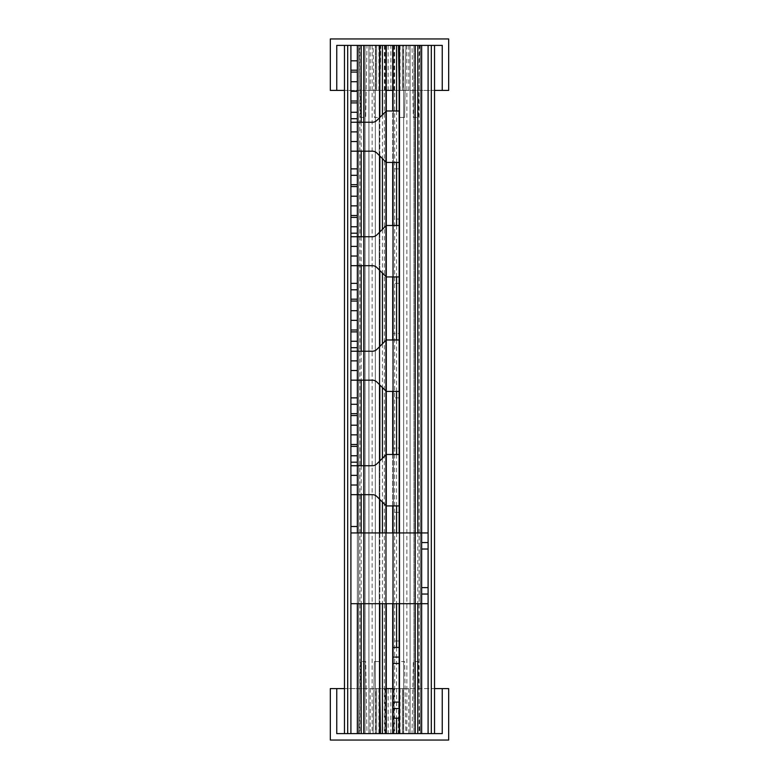 <?xml version="1.0" encoding="UTF-8"?>
<svg xmlns="http://www.w3.org/2000/svg" width="779" height="779" viewBox="0 0 779 779"><rect width="100%" height="100%" fill="white"/><g stroke="black" fill="none" stroke-linecap="round" stroke-linejoin="round"><path stroke-width="0.58" stroke-dasharray="3.9 2.92" d="M434.526 733.614L431.313 733.614L434.526 733.614L434.526 45.386L413.941 45.386L413.941 733.614L336.752 733.614L336.752 688.597M434.526 90.403L344.474 90.403M330.325 90.403L448.675 90.403L448.675 38.95L330.325 38.95L330.325 90.403M442.248 90.403L442.248 45.386L415.226 45.386L415.226 733.614L363.774 733.614L428.09 733.614L428.09 45.386L420.378 45.386L420.378 733.614L420.378 45.386L410.085 45.386L410.085 733.614L410.085 45.386L421.663 45.386L421.663 733.614M408.8 90.403L408.8 45.386L415.226 45.386L415.226 90.403L415.226 45.386L421.663 45.386M336.752 90.403L336.752 45.386L408.8 45.386M434.526 45.386L431.313 45.386L431.313 733.614L413.941 733.614L413.941 45.386L347.687 45.386L368.915 45.386L357.337 45.386L363.774 45.386L363.774 733.614L363.774 688.597L434.526 688.597M370.2 90.403L370.2 45.386M376.637 90.403L376.637 45.386L376.637 90.403M402.363 90.403L402.363 45.386L402.363 90.403M392.713 90.403L403.327 90.403L403.327 45.386L405.898 45.386L404.613 117.425L399.471 117.425L398.186 45.386L400.094 45.386L378.906 45.386L380.814 45.386L379.529 117.425L374.387 117.425L373.102 45.386L403.327 45.386L403.327 90.403L390.863 90.403L390.863 45.386M386.287 90.403L375.673 90.403L375.673 45.386L375.673 90.403L390.863 90.403M378.906 90.403L378.906 45.386M400.094 90.403L400.094 45.386M359.265 45.386L366.987 45.386L365.702 117.425L360.56 117.425L359.265 45.386L366.987 45.386L365.702 117.425L360.56 117.425L359.265 45.386M373.102 45.386L380.814 45.386L379.529 117.425L374.387 117.425L373.102 45.386M398.186 45.386L405.898 45.386L404.613 117.425L399.471 117.425L398.186 45.386M412.013 45.386L419.735 45.386L418.44 117.425L413.298 117.425L412.013 45.386L419.735 45.386L418.44 117.425L413.298 117.425L412.013 45.386M344.474 688.597L363.774 688.597L363.774 733.614M448.675 688.597L330.325 688.597L330.325 740.05L448.675 740.05L448.675 688.597M442.248 688.597L442.248 733.614L415.226 733.614L415.226 688.597L415.226 733.614M408.8 688.597L408.8 733.614M402.363 688.597L402.363 733.614L402.363 688.597M376.637 688.597L376.637 733.614L376.637 688.597M370.2 688.597L370.2 733.614M386.287 688.597L375.673 688.597L375.673 733.614L373.102 733.614L374.387 661.575L379.529 661.575L380.814 733.614L378.906 733.614L400.094 733.614L398.186 733.614L399.471 661.575L404.613 661.575L405.898 733.614L375.673 733.614L375.673 688.597L388.137 688.597L388.137 733.614M392.713 688.597L403.327 688.597L403.327 733.614L403.327 688.597L388.137 688.597M400.094 688.597L400.094 733.614M378.906 688.597L378.906 733.614M419.735 733.614L412.013 733.614L413.298 661.575L418.44 661.575L419.735 733.614L412.013 733.614L413.298 661.575L418.44 661.575L419.735 733.614M405.898 733.614L398.186 733.614L399.471 661.575L404.613 661.575L405.898 733.614M380.814 733.614L373.102 733.614L374.387 661.575L379.529 661.575L380.814 733.614M366.987 733.614L359.265 733.614L360.56 661.575L365.702 661.575L366.987 733.614L359.265 733.614L360.56 661.575L365.702 661.575L366.987 733.614M357.337 465.725L357.337 494.665L357.337 465.725L372.362 465.725A6.436 6.436 0 0 0 376.909 463.836L386.287 454.469L399.15 454.469L399.15 110.988L386.287 110.988L376.909 120.365A6.436 6.436 0 0 1 372.362 122.245L363.774 122.245L363.774 151.194L350.91 151.194L350.91 122.245L363.774 122.245L363.774 151.194L372.362 151.194A6.436 6.436 0 0 1 376.909 153.073L386.287 162.451L399.15 162.451L399.15 219.045L392.713 219.045L392.713 162.451M399.15 219.045L399.15 225.482L386.287 225.482L376.909 234.849A6.436 6.436 0 0 1 372.362 236.738L363.774 236.738L363.774 265.678L350.91 265.678L350.91 236.738L363.774 236.738L363.774 265.678L372.362 265.678A6.436 6.436 0 0 1 376.909 267.567L386.287 276.934L399.15 276.934L399.15 333.539L392.713 333.539L392.713 219.045M399.15 333.539L399.15 339.975L386.287 339.975L376.909 349.343A6.436 6.436 0 0 1 372.362 351.232L363.774 351.232L363.774 380.171L350.91 380.171L350.91 351.232L363.774 351.232L363.774 380.171L372.362 380.171A6.436 6.436 0 0 1 376.909 382.061L386.287 391.428L399.15 391.428L399.15 448.032L392.713 448.032L392.713 333.539M350.91 494.665L350.91 465.725L350.91 494.665L363.774 494.665L363.774 465.725L363.774 494.665L372.362 494.665A6.436 6.436 0 0 1 376.909 496.544L386.287 505.922L392.713 505.922L392.713 718.18L392.713 110.988M399.15 505.922L392.713 505.922L392.713 448.032M399.15 718.18L392.713 718.18M399.15 647.427L392.713 647.427M399.15 663.504L392.713 663.504M399.15 702.103L392.713 702.103M399.15 454.469L399.15 448.032M399.15 110.988L399.15 162.451M399.15 225.482L399.15 276.934M399.15 339.975L399.15 391.428M357.337 122.245L357.337 151.194L357.337 122.245M357.337 236.738L357.337 265.678L357.337 236.738M357.337 351.232L357.337 380.171L357.337 351.232M350.91 60.82L357.337 60.82L357.337 603.686L357.337 532.933L350.91 532.933L350.91 455.754L357.337 455.754L357.337 532.933L428.09 532.933L428.09 603.686L350.91 603.686L350.91 60.82L350.91 112.273L357.337 112.273L357.337 175.314L350.91 175.314L350.91 112.273M357.337 72.077L350.91 72.077M357.337 101.017L350.91 101.017M357.337 186.57L350.91 186.57M357.337 215.51L350.91 215.51M350.91 289.798L357.337 289.798L357.337 226.767L350.91 226.767L350.91 341.26L357.337 341.26L357.337 404.291L350.91 404.291L350.91 341.26M357.337 301.054L350.91 301.054M357.337 330.004L350.91 330.004M357.337 415.548L350.91 415.548M357.337 444.497L350.91 444.497M428.09 587.609L421.663 587.609M421.663 532.933L421.663 603.686L421.663 532.933M406.862 45.386L406.862 733.614M399.793 45.386L399.793 733.614L399.793 45.386M379.207 45.386L379.207 733.614L379.207 45.386M372.138 45.386L372.138 733.614M365.059 45.386L365.059 733.614L365.059 45.386M344.474 45.386L347.687 45.386L344.474 45.386L344.474 733.614M350.91 122.245L350.91 151.194M350.91 175.314L350.91 226.767M350.91 236.738L350.91 265.678M350.91 351.232L350.91 380.171M350.91 404.291L350.91 455.754M350.91 532.933L350.91 603.686M350.91 45.386L350.91 733.614M358.622 45.386L358.622 733.614L358.622 45.386M368.915 45.386L368.915 733.614L368.915 45.386M357.337 45.386L357.337 733.614M357.337 70.188L357.337 102.906M357.337 184.681L357.337 217.399M357.337 299.175L357.337 331.883M357.337 413.668L357.337 446.377M357.337 532.933L357.337 603.686M361.203 122.245L361.203 151.194M361.203 236.738L361.203 265.678M361.203 351.232L361.203 380.171M361.203 465.725L361.203 494.665M361.203 532.933L361.203 603.686M363.774 532.933L363.774 603.686L363.774 532.933M363.774 45.386L379.85 45.386L379.85 733.614M379.85 117.425L379.85 156.014M379.85 231.918L379.85 270.508M379.85 346.402L379.85 385.001M379.85 460.895L379.85 499.485M379.85 532.933L379.85 603.686M382.421 114.844L382.421 158.585M382.421 229.338L382.421 273.078M382.421 343.831L382.421 387.572M382.421 458.325L382.421 502.066M382.421 532.933L382.421 603.686M379.85 45.386L386.287 45.386L386.287 733.614M386.287 110.988L386.287 162.451L386.287 110.988M386.287 225.482L386.287 276.934L386.287 225.482M386.287 339.975L386.287 391.428L386.287 339.975M386.287 454.469L386.287 505.922L386.287 454.469M386.287 532.933L386.287 603.686M386.287 45.386L375.351 45.386L375.351 733.614L375.351 45.386L385.644 45.386L385.644 733.614L385.644 45.386L393.356 45.386L393.356 733.614L393.356 45.386L403.649 45.386L403.649 733.614L403.649 45.386L392.713 45.386L392.713 733.614M392.713 225.482L392.713 276.934M392.713 339.975L392.713 391.428M392.713 454.469L392.713 505.922M392.713 532.933L392.713 603.686M396.579 110.988L396.579 162.451M396.579 225.482L396.579 276.934M396.579 339.975L396.579 391.428M396.579 454.469L396.579 505.922M396.579 532.933L396.579 603.686M396.579 647.427L396.579 718.18M392.713 45.386L399.15 45.386L399.15 733.614M399.15 532.933L399.15 603.686M399.15 45.386L415.226 45.386M415.226 532.933L415.226 603.686L415.226 532.933M417.797 532.933L417.797 603.686M428.09 532.933L428.09 603.686M388.137 90.403L388.137 45.386M384.953 90.403L384.953 45.386M394.047 90.403L394.047 45.386M390.863 688.597L390.863 733.614M394.047 688.597L394.047 733.614M384.953 688.597L384.953 733.614M399.15 512.358L392.713 512.358M399.15 641L392.713 641M399.15 168.877L392.713 168.877M399.15 283.371L392.713 283.371M399.15 397.865L392.713 397.865M419.092 45.386L419.092 733.614M394.641 45.386L394.641 733.614M384.359 45.386L384.359 733.614M359.908 45.386L359.908 733.614M347.687 45.386L347.687 733.614"/><path stroke-width="1.17" d="M344.474 90.403L330.325 90.403L330.325 38.95L448.675 38.95L448.675 90.403L442.248 90.403L442.248 45.386L434.526 45.386L434.526 733.614L442.248 733.614L442.248 688.597L448.675 688.597L448.675 740.05L330.325 740.05L330.325 688.597L336.752 688.597L336.752 733.614L434.526 733.614M336.752 90.403L336.752 45.386L431.313 45.386L431.313 733.614L428.09 733.614L428.09 603.686L363.774 603.686L363.774 733.614M442.248 90.403L434.526 90.403M386.287 90.403L392.713 90.403M336.752 688.597L344.474 688.597M434.526 688.597L442.248 688.597M392.713 688.597L386.287 688.597M399.15 110.988L386.287 110.988L386.287 162.451L376.909 153.073A6.436 6.436 0 0 0 372.362 151.194L350.91 151.194L350.91 215.51L357.337 215.51L357.337 205.86L350.91 205.86M350.91 175.314L357.337 175.314L357.337 184.681L357.337 122.245L372.362 122.245A6.436 6.436 0 0 0 376.909 120.365L386.287 110.988L386.287 45.386M399.15 225.482L386.287 225.482L386.287 162.451L399.15 162.451M350.91 289.798L357.337 289.798L357.337 299.175L357.337 236.738L372.362 236.738A6.436 6.436 0 0 0 376.909 234.849L386.287 225.482L386.287 276.934L376.909 267.567A6.436 6.436 0 0 0 372.362 265.678L350.91 265.678L350.91 330.004L357.337 330.004L357.337 320.354L350.91 320.354M399.15 339.975L386.287 339.975L386.287 276.934L399.15 276.934M350.91 404.291L357.337 404.291L357.337 413.668L357.337 351.232L372.362 351.232A6.436 6.436 0 0 0 376.909 349.343L386.287 339.975L386.287 391.428L376.909 382.061A6.436 6.436 0 0 0 372.362 380.171L350.91 380.171L350.91 444.497L357.337 444.497L357.337 434.848L350.91 434.848M399.15 454.469L386.287 454.469L386.287 391.428L399.15 391.428M357.337 532.933L357.337 465.725L350.91 465.725L372.362 465.725A6.436 6.436 0 0 0 376.909 463.836L386.287 454.469L386.287 505.922L376.909 496.544A6.436 6.436 0 0 0 372.362 494.665L350.91 494.665L350.91 532.933L415.226 532.933L415.226 733.614M386.287 532.933L386.287 505.922L399.15 505.922M357.337 45.386L357.337 72.077L350.91 72.077L350.91 101.017L357.337 101.017L357.337 122.245L350.91 122.245L350.91 151.194M357.337 215.51L357.337 236.738L350.91 236.738L350.91 265.678M357.337 330.004L357.337 351.232L350.91 351.232L350.91 380.171M357.337 444.497L357.337 455.754L350.91 455.754L350.91 494.665M399.15 663.504L399.15 718.18L392.713 718.18L392.713 647.427L399.15 647.427L399.15 663.504L392.713 663.504M399.15 702.103L392.713 702.103M434.526 45.386L428.09 45.386L428.09 549.02L421.663 549.02L421.663 532.933L415.226 532.933L415.226 45.386M428.09 603.686L428.09 549.02L421.663 549.02L421.663 733.614M350.91 532.933L350.91 603.686L363.774 603.686L363.774 45.386M350.91 70.188L357.337 70.188L357.337 60.82L350.91 60.82L350.91 72.077M357.337 101.017L357.337 72.077M350.91 102.906L350.91 112.273L357.337 112.273L357.337 102.906L350.91 102.906L350.91 101.017M350.91 184.681L357.337 184.681L357.337 186.57L350.91 186.57M357.337 205.86L357.337 186.57M350.91 217.399L350.91 226.767L357.337 226.767L357.337 217.399L350.91 217.399L350.91 215.51M350.91 299.175L357.337 299.175L357.337 301.054L350.91 301.054M357.337 320.354L357.337 301.054M350.91 331.883L350.91 341.26L357.337 341.26L357.337 331.883L350.91 331.883L350.91 330.004M350.91 413.668L357.337 413.668L357.337 415.548L350.91 415.548M357.337 434.848L357.337 415.548M357.337 465.725L357.337 446.377L350.91 446.377L350.91 444.497M350.91 446.377L350.91 455.754M428.09 532.933L421.663 532.933L421.663 45.386M428.09 587.609L421.663 587.609M344.474 45.386L344.474 733.614M347.687 45.386L347.687 733.614M350.91 45.386L350.91 60.82M350.91 112.273L350.91 122.245M350.91 226.767L350.91 236.738M350.91 341.26L350.91 351.232M350.91 603.686L350.91 733.614M357.337 603.686L357.337 733.614M361.203 45.386L361.203 122.245M361.203 151.194L361.203 236.738M361.203 265.678L361.203 351.232M361.203 380.171L361.203 465.725M361.203 494.665L361.203 532.933M361.203 603.686L361.203 733.614M379.85 45.386L379.85 117.425M379.85 156.014L379.85 231.918M379.85 270.508L379.85 346.402M379.85 385.001L379.85 460.895M379.85 499.485L379.85 532.933M379.85 603.686L379.85 733.614M382.421 45.386L382.421 114.844M382.421 158.585L382.421 229.338M382.421 273.078L382.421 343.831M382.421 387.572L382.421 458.325M382.421 502.066L382.421 532.933M382.421 603.686L382.421 733.614M386.287 603.686L386.287 733.614M392.713 45.386L392.713 110.988M392.713 162.451L392.713 225.482M392.713 276.934L392.713 339.975M392.713 391.428L392.713 454.469M392.713 505.922L392.713 532.933M392.713 603.686L392.713 647.427M392.713 718.18L392.713 733.614M396.579 45.386L396.579 110.988M396.579 162.451L396.579 225.482M396.579 276.934L396.579 339.975M396.579 391.428L396.579 454.469M396.579 505.922L396.579 532.933M396.579 603.686L396.579 647.427M396.579 718.18L396.579 733.614M399.15 45.386L399.15 532.933M399.15 603.686L399.15 647.427M399.15 718.18L399.15 733.614M417.797 45.386L417.797 532.933M417.797 603.686L417.797 733.614M399.15 708.53L392.713 708.53M399.15 657.077L392.713 657.077M357.337 131.894L350.91 131.894M357.337 141.544L350.91 141.544M357.337 246.388L350.91 246.388M357.337 256.038L350.91 256.038M357.337 360.881L350.91 360.881M357.337 370.522L350.91 370.522M357.337 475.365L350.91 475.365M357.337 485.015L350.91 485.015M428.09 594.046L421.663 594.046M357.337 81.727L350.91 81.727M357.337 91.367L350.91 91.367M357.337 118.71L350.91 118.71M357.337 168.877L350.91 168.877M357.337 196.211L350.91 196.211M357.337 233.203L350.91 233.203M357.337 283.371L350.91 283.371M357.337 310.704L350.91 310.704M357.337 347.687L350.91 347.687M357.337 397.865L350.91 397.865M357.337 425.198L350.91 425.198M357.337 462.181L350.91 462.181M357.337 526.507L350.91 526.507M428.09 542.583L421.663 542.583"/></g></svg>
